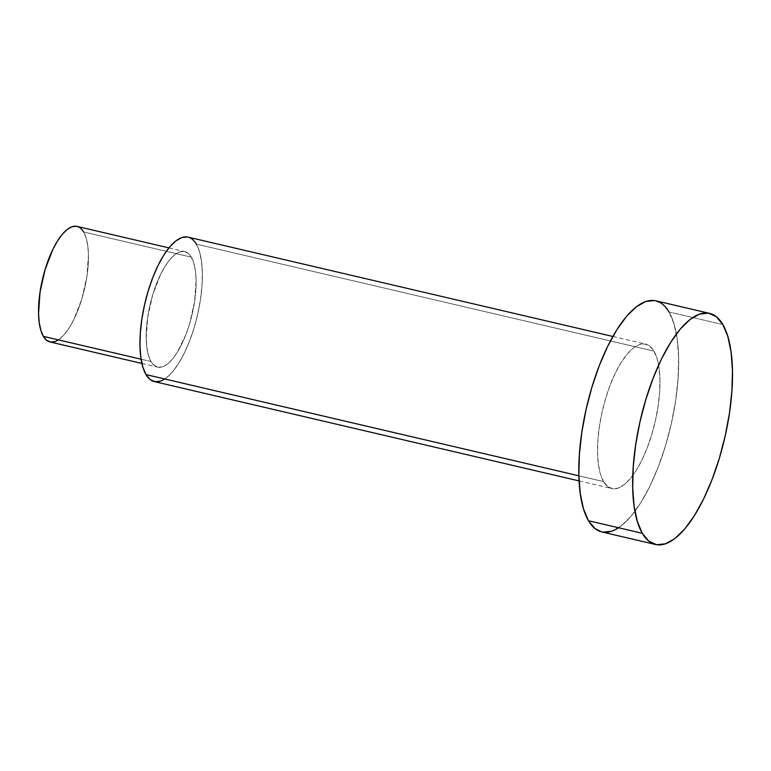 <?xml version="1.0" encoding="UTF-8"?>
<svg xmlns="http://www.w3.org/2000/svg" width="771" height="771" viewBox="0 0 771 771"><rect width="100%" height="100%" fill="white"/><g stroke="black" fill="none" stroke-linecap="round" stroke-linejoin="round"><path stroke-width="0.58" stroke-dasharray="3.85 2.89" d="M141.093 359.209L151.02 361.532L154.287 365.464L158.2 367.237L162.614 366.784L167.346 364.134L172.232 359.363L177.079 352.684L185.907 334.633L189.55 323.974L194.61 301.384L196.094 280.008L195.4 270.814L193.781 263.104L191.295 257.167L188.028 253.235L184.115 251.462L179.701 251.905L174.959 254.565L170.073 259.326L165.235 266.014L160.619 274.36L152.754 294.724L147.704 317.315L146.22 338.691L146.904 347.885L148.524 355.595L151.02 361.532L141.093 359.209L151.02 361.532A59.338 21.559 -76.8 0 1 152.976 293.992A59.338 21.559 -76.8 0 1 184.664 251.568A59.338 21.559 -76.8 0 1 191.295 257.167L83.625 231.984A59.338 21.559 103.2 0 0 77.004 226.395M578.876 475.813L603.568 481.586L607.654 486.491L612.54 488.718L618.053 488.149L623.98 484.824L630.09 478.878L636.142 470.522L641.915 460.085L647.177 447.961L651.736 434.632L655.408 420.59L658.058 406.394L659.581 392.584L659.909 379.679L659.051 368.181L657.027 358.544L653.914 351.123L649.828 346.208L644.932 343.991L639.419 344.55L633.502 347.875L627.392 353.831L621.339 362.187L615.566 372.624L610.295 384.739L605.746 398.077L602.074 412.109L599.424 426.305L597.901 440.125L597.564 453.03L598.431 464.518L600.455 474.165L603.568 481.586L578.876 475.813L603.568 481.586A74.17 26.946 -76.8 0 1 606.025 397.161A74.17 26.946 -76.8 0 1 645.626 344.126A74.17 26.946 -76.8 0 1 653.914 351.123L196.326 244.118A74.17 26.946 103.2 0 0 188.047 237.121M601.717 531.913A118.676 43.109 103.2 0 0 665.094 447.064A118.676 43.109 103.2 0 0 669.016 311.985L722.841 324.572L669.016 311.985A118.676 43.109 103.2 0 0 655.764 300.796M654.656 300.574L662.482 304.121L669.016 311.985L673.999 323.859L677.237 339.288L678.615 357.677L678.075 378.32L675.647 400.419L671.406 423.144L665.537 445.599L658.241 466.927L649.818 486.318L640.585 503.02L630.9 516.387L621.127 525.918L611.644 531.229M602.826 532.135L601.804 531.932M154.267 381.578A74.17 26.946 103.2 0 0 193.878 328.542A74.17 26.946 103.2 0 0 196.326 244.118L199.438 251.539L201.462 261.176L202.33 272.674L201.992 285.578L200.47 299.389L197.829 313.595L194.147 327.627L189.599 340.955L184.327 353.079L178.564 363.517L172.502 371.873L166.401 377.829L160.474 381.144M603.568 481.586A74.17 26.946 103.2 0 0 647.177 447.961A74.17 26.946 103.2 0 0 653.914 351.123A74.17 26.946 -76.8 0 0 610.295 384.739A74.17 26.946 -76.8 0 0 603.568 481.586A74.17 26.946 103.2 0 0 611.846 488.573A74.17 26.946 103.2 0 0 651.456 435.548A74.17 26.946 103.2 0 0 653.914 351.123L196.326 244.118L192.249 239.203L187.353 236.986M154.961 381.712L154.316 381.587M49.98 341.948A59.338 21.559 103.2 0 0 81.668 299.524A59.338 21.559 103.2 0 0 83.625 231.984L86.111 237.921L87.74 245.641L88.424 254.835L86.94 276.201L81.89 298.791L74.026 319.155L69.409 327.502L64.571 334.19L59.685 338.951L54.943 341.611M151.02 361.532A59.338 21.559 103.2 0 0 185.907 334.633A59.338 21.559 103.2 0 0 191.295 257.167A59.338 21.559 -76.8 0 0 156.407 284.056A59.338 21.559 -76.8 0 0 151.02 361.532A59.338 21.559 103.2 0 0 157.641 367.131A59.338 21.559 103.2 0 0 189.329 324.707A59.338 21.559 103.2 0 0 191.295 257.167L83.625 231.984L80.357 228.052L76.445 226.279M50.529 342.064L50.019 341.958M191.295 257.167L83.625 231.984A59.338 21.559 103.2 0 1 84.473 289.077A59.338 21.559 103.2 0 1 58.394 339.876M653.914 351.123L196.326 244.118A74.17 26.946 103.2 0 1 197.395 315.484A74.17 26.946 103.2 0 1 164.792 378.975M722.841 324.572L669.016 311.985A118.676 43.109 103.2 0 1 670.722 426.17A118.676 43.109 103.2 0 1 618.554 527.759M168.926 247.886L184.664 251.568M612.858 336.464L645.626 344.126M579.079 480.911L611.846 488.573M141.903 363.449L157.641 367.131"/><path stroke-width="1.16" d="M168.926 247.886L77.004 226.395A59.338 21.559 103.2 0 0 45.316 268.819A59.338 21.559 103.2 0 0 43.349 336.358L141.093 359.209L43.349 336.358A59.338 21.559 103.2 0 0 49.98 341.948L141.903 363.449M612.858 336.464L188.047 237.121A74.17 26.946 103.2 0 0 148.437 290.156A74.17 26.946 103.2 0 0 145.989 374.581L578.876 475.813L145.989 374.581A74.17 26.946 103.2 0 0 154.267 381.578L579.079 480.911M709.599 313.383L655.764 300.796A118.676 43.109 103.2 0 0 592.388 385.645A118.676 43.109 103.2 0 0 588.466 520.724L642.301 533.31A118.676 43.109 -76.8 0 1 646.223 398.231A118.676 43.109 -76.8 0 1 709.599 313.383A118.676 43.109 -76.8 0 1 722.841 324.572L716.317 316.708L708.491 313.161L699.663 314.067L690.19 319.377L680.417 328.909L670.722 342.276L661.489 358.978L653.066 378.359L645.78 399.696L639.901 422.151L635.67 444.867L633.232 466.975L632.692 487.619L634.08 506.007L637.318 521.437L642.301 533.31L648.835 541.175L656.661 544.721L665.479 543.815L674.962 538.505L684.735 528.973L694.42 515.606L703.653 498.904L712.076 479.514L719.372 458.186L725.241 435.731L729.482 413.015L731.91 390.907L732.45 370.263L731.072 351.875L727.824 336.445L722.841 324.572A118.676 43.109 103.2 0 1 718.919 459.651A118.676 43.109 103.2 0 1 655.552 544.499A118.676 43.109 103.2 0 1 642.301 533.31A118.676 43.109 -76.8 0 1 653.066 378.359A118.676 43.109 -76.8 0 1 722.841 324.572A118.676 43.109 103.2 0 1 712.076 479.514A118.676 43.109 103.2 0 1 642.301 533.31L588.466 520.724A118.676 43.109 103.2 0 0 601.717 531.913L655.552 544.499M601.804 531.932L595 528.578L588.466 520.724L583.483 508.85L580.245 493.421L578.867 475.032L579.397 454.389L581.835 432.28L586.066 409.565L591.945 387.109L599.231 365.772L607.654 346.381L616.896 329.689L626.582 316.312L636.354 306.791L645.828 301.471L654.656 300.574M611.644 531.229L602.826 532.135M160.474 381.144L154.961 381.712L150.066 379.486L145.989 374.581L142.876 367.16L140.842 357.513L139.985 346.025L140.322 333.12L141.835 319.3L144.485 305.104L148.157 291.072L152.716 277.733L157.978 265.619L163.751 255.182L169.803 246.826L175.913 240.87L181.84 237.545L187.353 236.986M54.943 341.611L50.529 342.064L46.617 340.281L43.349 336.358L40.863 330.422L39.244 322.702L38.55 313.508L40.034 292.132L45.094 269.551L52.948 249.187L57.565 240.841L62.412 234.153L67.299 229.392L72.031 226.732L76.445 226.279M83.625 231.984A59.338 21.559 103.2 0 0 48.737 258.883A59.338 21.559 103.2 0 0 43.349 336.358L141.093 359.209M196.326 244.118A74.17 26.946 103.2 0 0 152.716 277.733A74.17 26.946 103.2 0 0 145.989 374.581L578.876 475.813M669.016 311.985A118.676 43.109 103.2 0 0 599.231 365.772A118.676 43.109 103.2 0 0 588.466 520.724L642.301 533.31M588.466 520.724A118.676 43.109 103.2 0 0 618.554 527.759M145.989 374.581A74.17 26.946 103.2 0 0 164.792 378.975M43.349 336.358A59.338 21.559 103.2 0 0 58.394 339.876"/></g></svg>
